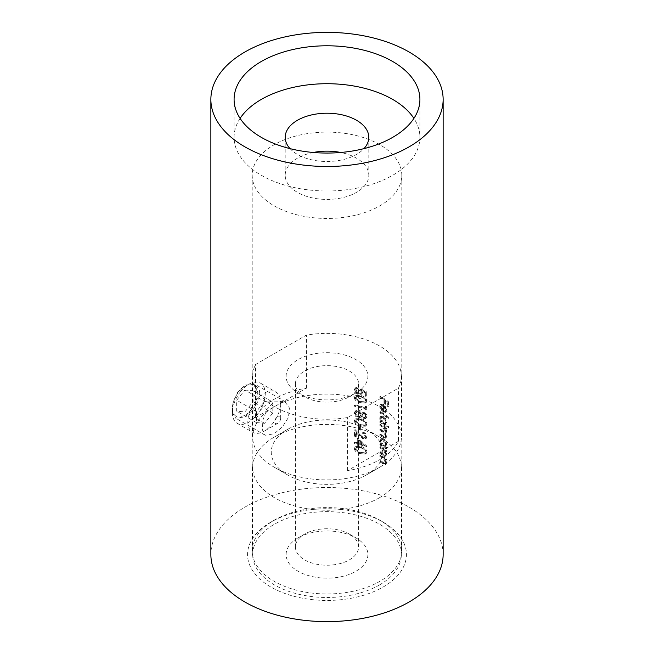 <?xml version="1.0" encoding="UTF-8"?>
<svg xmlns="http://www.w3.org/2000/svg" width="654" height="654" viewBox="0 0 654 654"><rect width="100%" height="100%" fill="white"/><g stroke="black" fill="none" stroke-linecap="round" stroke-linejoin="round"><path stroke-width="0.49" stroke-dasharray="3.27 2.45" d="M244.882 416.892L252.902 409.993L258.616 400.281L259.532 390.683L255.215 384.405L244.882 385.034L237.574 392.359L233.135 402.782L232.472 412.527L235.71 418.192L244.882 416.892M274.116 401.908L284.776 401.466L289.403 407.924L288.414 417.497L282.348 426.972L274.116 433.774L265.271 435.262L262.344 429.784L262.933 419.991L266.995 409.363L274.116 401.908M379.884 520.249L383.17 522.145A79.436 45.862 0 0 0 270.83 522.145A79.436 45.862 0 0 0 270.83 587.006A79.436 45.862 0 0 0 383.17 587.006A79.436 45.862 0 0 0 383.17 522.145L379.884 520.249A74.793 43.18 180 0 1 401.793 550.782A74.793 43.18 180 0 1 355.621 590.676A74.793 43.18 180 0 1 274.116 581.316A74.793 43.18 180 0 1 252.207 550.782A74.793 43.18 180 0 1 274.116 520.249A74.793 43.18 180 0 1 379.884 520.249M443.134 554.576A116.134 67.051 0 0 0 409.118 507.161A116.134 67.051 0 0 0 282.561 492.626A116.134 67.051 0 0 0 210.866 554.576M290.041 148.638A41.807 24.141 0 0 0 297.439 154.426A41.807 24.141 0 0 0 363.959 148.638M313.299 152.48A41.807 24.141 0 0 0 285.193 175.28A41.807 24.141 0 0 0 297.439 192.35A41.807 24.141 0 0 0 342.998 197.582A41.807 24.141 0 0 0 368.807 175.28A41.807 24.141 0 0 0 356.561 158.219A41.807 24.141 0 0 0 340.701 152.48M240.092 118.39A92.909 53.636 0 0 0 234.091 137.356A92.909 53.636 0 0 0 261.306 175.28A92.909 53.636 0 0 0 362.553 186.913A92.909 53.636 0 0 0 419.909 137.356A92.909 53.636 0 0 0 413.908 118.39M354.141 397.779C355.073 400.567 357.174 402.259 360.46 402.864L365.382 403.085L366.33 401.294C365.578 398.425 363.624 396.676 360.46 396.046L355.204 395.94L354.141 397.779L355.915 395.531L361.155 395.645L360.46 396.046M363.493 418.715L365.431 418.609L366.33 416.835C366.24 415.077 365.3 413.778 363.526 412.936L361.122 413.663L357.91 410.786L355.196 411.08L354.141 413.263L355.498 416.238L358.008 417.628L360.199 417.448L361.122 416.557L363.493 418.715L364.172 418.323L361.817 416.157L361.122 416.557M358.515 426.383L358.515 430.242A74.793 43.18 180 0 1 359.716 430.577L359.716 426.71A74.793 43.18 0 0 0 358.515 426.383L359.209 425.975A75.717 43.712 180 0 1 360.411 426.31L359.716 426.71M357.288 438.409L357.288 443.175A74.793 43.18 0 0 0 354.46 442.488L354.46 443.387A74.793 43.18 180 0 1 357.288 444.074L357.288 445.227A74.793 43.18 180 0 1 358.515 445.554L358.515 444.393A74.793 43.18 180 0 1 366.33 446.829L357.288 438.409L357.991 438.008L367.008 446.257L366.33 446.641M354.141 448.734C355.073 451.513 357.174 453.206 360.46 453.811L365.382 454.039L366.33 452.241C365.578 449.372 363.624 447.622 360.46 446.993L355.204 446.895L354.141 448.734L355.915 446.478L361.155 446.592L360.46 446.993M365.218 436.668L364.515 438.025L362.978 438.106L354.46 430.005L354.46 436.831A74.793 43.18 180 0 1 355.727 437.125L355.727 432.457L363.068 439.038L365.455 438.916L366.33 437.109C366.117 434.967 364.891 433.471 362.668 432.605L362.668 433.504L365.218 436.668L365.897 436.283L363.346 433.111L362.668 433.504M354.141 420.939C355.073 423.718 357.174 425.419 360.46 426.024L365.382 426.244L366.33 424.454C365.578 421.585 363.624 419.835 360.46 419.206L355.204 419.1L354.141 420.939L355.915 418.691L361.155 418.805L360.46 419.206M364.94 406.714L364.94 408.26A74.793 43.18 0 0 0 354.46 405.308L354.46 406.208A74.793 43.18 180 0 1 366.052 409.543L366.052 407.687L364.94 406.714L365.619 406.322L366.731 407.303L366.052 407.687M366.052 392.31L360.468 389.49L361.057 391.869L360.28 393.463L358.482 393.561C356.667 393.005 355.645 391.893 355.408 390.242L356.234 388.787L357.591 388.574L357.591 387.675L355.196 388.01L354.141 389.898C354.427 392.171 355.866 393.692 358.433 394.452L361.229 394.305L362.226 392.384L362.005 391.141L364.94 392.621L364.94 396.038A74.793 43.18 180 0 1 366.052 396.422L366.052 392.31L366.731 391.918L366.731 396.03L366.052 396.422M379.884 144.755A74.793 43.18 0 0 0 298.379 135.394A74.793 43.18 0 0 0 252.207 175.28A74.793 43.18 0 0 0 274.116 205.814A74.793 43.18 0 0 0 355.621 215.174A74.793 43.18 0 0 0 401.793 175.28A74.793 43.18 0 0 0 379.884 144.755M379.884 396.733L379.884 397.632A74.793 43.18 180 0 1 383.947 400.174L383.947 404.164A74.793 43.18 180 0 1 384.765 404.728L384.765 400.738A74.793 43.18 180 0 1 387.103 402.472L387.103 406.461A74.793 43.18 180 0 1 387.855 407.058L387.855 402.169A74.793 43.18 0 0 0 379.884 396.733L380.538 396.357A75.717 43.712 180 0 1 388.525 401.785L387.855 402.169M379.884 405.529L379.884 407.687L381.503 410.949L381.854 410.36L380.546 406.87L381.2 405.366L382.811 405.594L382.811 412.159L384.838 412.731L385.819 412.216L384.838 412.731L385.95 410.581L384.895 406.952L382.95 404.785L380.587 404.491L379.884 405.529M379.884 412.045L379.884 412.944A74.793 43.18 180 0 1 388.043 418.527L388.043 417.628A74.793 43.18 0 0 0 379.884 412.045L380.538 411.66A75.717 43.712 180 0 1 388.705 417.244L388.043 417.628M379.884 417.546L379.884 419.615L380.971 422.206A74.793 43.18 0 0 0 379.884 421.56L379.884 422.468A74.793 43.18 180 0 1 388.043 428.051L388.043 427.144A74.793 43.18 0 0 0 384.756 424.667L385.835 424.119L384.756 424.667L385.95 422.558C385.819 420.105 384.83 418.135 382.982 416.647L380.734 416.353L379.884 417.546M379.884 424.52L379.884 425.427A74.793 43.18 180 0 1 382.492 427.005L385.263 431.256L384.887 432.212L383.015 431.46A74.793 43.18 0 0 0 379.884 429.539L379.884 430.438A74.793 43.18 180 0 1 382.296 431.902C383.939 432.711 384.928 434.174 385.263 436.275L384.887 437.256L383.219 436.61A74.793 43.18 0 0 0 379.884 434.558L379.884 435.458A74.793 43.18 180 0 1 383.211 437.51L385.435 438.254L385.95 436.937L384.585 433.267L385.435 433.25L385.95 431.91L384.871 428.607A74.793 43.18 180 0 1 385.852 429.31L385.852 428.411A74.793 43.18 0 0 0 379.884 424.52L380.538 424.144A75.717 43.712 180 0 1 386.514 428.027L385.852 428.411M379.884 440.06L379.884 442.129L380.971 444.72A74.793 43.18 0 0 0 379.884 444.082L379.884 444.982A74.793 43.18 180 0 1 385.852 448.865L385.852 447.965A74.793 43.18 0 0 0 384.805 447.213L385.852 446.682L384.805 447.213L385.95 445.072C385.819 442.619 384.83 440.649 382.982 439.161L380.734 438.867L379.884 440.06M379.884 447.042L379.884 447.941A74.793 43.18 180 0 1 382.132 449.29L383.734 450.475L385.263 454.031L384.127 455.127L382.786 454.342A74.793 43.18 0 0 0 379.884 452.568L379.884 453.475A74.793 43.18 180 0 1 383.031 455.405L385.361 456.181L385.95 454.685L384.83 451.096A74.793 43.18 180 0 1 385.852 451.824L385.852 450.925A74.793 43.18 0 0 0 379.884 447.042L380.538 446.657A75.717 43.712 180 0 1 386.514 450.541L385.852 450.925M379.884 455.527L379.884 456.427A74.793 43.18 180 0 1 382.132 457.784L383.734 458.969L385.263 462.525L384.127 463.621L382.786 462.836A74.793 43.18 0 0 0 379.884 461.062L379.884 461.961A74.793 43.18 180 0 1 383.031 463.89L385.361 464.667L385.95 463.179L384.83 459.582A74.793 43.18 180 0 1 385.852 460.318L385.852 459.419A74.793 43.18 0 0 0 379.884 455.527L380.538 455.151A75.717 43.712 180 0 1 386.514 459.034L385.852 459.419M384.871 463.645L384.127 463.621L385.533 463.269L384.871 463.653M384.871 455.159L385.533 454.775L384.871 455.159M386.514 459.034L386.514 459.934L385.852 460.318M386.514 459.934A75.717 43.712 0 0 0 385.492 459.206L384.83 459.582M385.492 459.206L386.612 462.795L385.95 463.179M386.612 462.795L386.024 464.291L383.685 463.514A75.717 43.712 0 0 0 380.538 461.585L379.884 461.961M380.538 461.585L380.538 460.686L379.884 461.062M380.538 460.686A75.717 43.712 180 0 1 383.448 462.46L384.789 463.245L385.263 462.525M385.917 462.141L384.388 458.585L383.734 458.969M384.388 458.585L382.786 457.408A75.717 43.712 0 0 0 380.538 456.051L379.884 456.427M380.538 456.051L380.538 455.151M386.514 450.541L386.514 451.448L385.852 451.824M386.514 451.448A75.717 43.712 0 0 0 385.492 450.712L384.83 451.096M385.492 450.712L386.612 454.309L385.95 454.685M386.612 454.309L386.024 455.797L383.685 455.021A75.717 43.712 0 0 0 380.538 453.091L379.884 453.475M380.538 453.091L380.538 452.192L379.884 452.568M380.538 452.192A75.717 43.712 180 0 1 383.448 453.966L384.789 454.751L385.263 454.031M385.917 453.647L384.388 450.091L383.734 450.475M384.388 450.091L382.786 448.914A75.717 43.712 0 0 0 380.538 447.557L379.884 447.941M380.538 447.557L380.538 446.657M386.514 447.581L386.514 448.489A75.717 43.712 0 0 0 380.538 444.597L380.538 443.698A75.717 43.712 180 0 1 381.625 444.344L380.432 440.641L381.396 438.491L383.636 438.777C385.484 440.265 386.481 442.235 386.612 444.687L385.468 446.829A75.717 43.712 180 0 1 386.514 447.581L385.852 447.965M386.514 448.489L385.852 448.865M380.538 444.597L379.884 444.982M380.538 443.698L379.884 444.082M381.625 444.344L380.971 444.72M380.432 440.641L379.77 441.017M383.636 438.777L382.982 439.161M386.612 444.687L385.95 445.072M385.263 444.581L384.585 446.241L382.95 445.963L380.546 441.507L381.274 439.856L382.974 440.052L385.263 444.581L385.917 444.197L383.628 439.676L382.974 440.052M383.628 439.676L381.928 439.472L381.208 441.123L383.612 445.578L382.95 445.963M383.612 445.578L385.247 445.856L385.917 444.197M381.208 441.123L380.546 441.507M386.514 428.027L386.514 428.926L385.852 429.31M386.514 428.926A75.717 43.712 0 0 0 385.533 428.223L384.871 428.607M385.533 428.223L386.326 429.809L385.664 430.193M386.326 429.809L386.612 431.534L385.95 431.91M386.612 431.534L386.097 432.866L384.585 433.267M385.239 432.883L386.612 436.553L385.95 436.937M386.612 436.553L386.097 437.869L383.873 437.134A75.717 43.712 0 0 0 380.538 435.082L379.884 435.458M380.538 435.082L380.538 434.182L379.884 434.558M380.538 434.182A75.717 43.712 180 0 1 383.873 436.234L385.549 436.88L385.917 435.899L385.263 436.275M385.917 435.899C385.598 433.806 384.609 432.343 382.958 431.517A75.717 43.712 0 0 0 380.538 430.062L379.884 430.438M380.538 430.062L380.538 429.163L379.884 429.539M380.538 429.163A75.717 43.712 180 0 1 383.669 431.084L385.549 431.836L385.917 430.872L385.263 431.256M385.917 430.872L383.146 426.629A75.717 43.712 0 0 0 380.538 425.043L379.884 425.427M380.538 425.043L380.538 424.144M388.705 426.76L388.705 427.667A75.717 43.712 0 0 0 380.538 422.083L380.538 421.184A75.717 43.712 180 0 1 381.625 421.822L380.432 418.127L381.396 415.977L383.636 416.263C385.484 417.743 386.481 419.713 386.612 422.173L385.419 424.283A75.717 43.712 180 0 1 388.705 426.76L388.043 427.144M388.705 427.667L388.043 428.051M380.538 422.083L379.884 422.468M380.538 421.184L379.884 421.56M381.625 421.822L380.971 422.206M380.432 418.127L379.77 418.503M383.636 416.263L382.982 416.647M386.612 422.173L385.95 422.558M385.263 422.067L384.585 423.718L382.95 423.44L380.546 418.993L381.274 417.342L382.974 417.538L385.263 422.067L385.917 421.683L383.628 417.162L382.974 417.538M383.628 417.162L381.928 416.958L381.208 418.609L383.612 423.064L382.95 423.44M383.612 423.064L385.247 423.342L385.917 421.683M381.208 418.609L380.546 418.993M388.705 417.244L388.705 418.143L388.043 418.527M388.705 418.143A75.717 43.712 0 0 0 380.538 412.568L379.884 412.944M380.538 412.568L380.538 411.66M381.208 406.494L382.508 409.984L382.157 410.565L380.432 406.15L381.241 404.115L383.604 404.409L385.558 406.575L386.612 410.197L385.5 412.347L383.465 411.775L383.465 405.218L381.854 404.989L380.546 406.87M382.508 409.984L381.854 410.36M382.157 410.565L381.503 410.949M380.432 406.15L379.77 406.535M383.604 404.409L382.95 404.785M385.558 406.575L384.895 406.952M386.612 410.197L385.95 410.581M383.465 411.775L382.811 412.159M383.465 405.218L382.811 405.594M383.538 411.734L383.538 406.167L384.724 407.851L385.263 410.123L384.626 411.758L383.538 411.734L385.28 411.374L385.917 409.739L385.263 410.123M385.917 409.739L385.386 407.475L384.192 405.791L383.538 406.167M384.192 405.791L384.192 411.358M385.386 407.475L384.724 407.851M388.525 401.785L388.525 406.674L387.855 407.058M388.525 406.674A75.717 43.712 0 0 0 387.773 406.077L387.103 406.461M387.773 406.077L387.773 402.087L387.103 402.472M387.773 402.087A75.717 43.712 0 0 0 385.419 400.354L384.765 400.738M385.419 400.354L385.419 404.344L384.765 404.728M385.419 404.344A75.717 43.712 0 0 0 384.609 403.788L383.947 404.164M384.609 403.788L384.609 399.798L383.947 400.174M384.609 399.798A75.717 43.712 0 0 0 380.538 397.256L379.884 397.632M380.538 397.256L380.538 396.357M361.155 446.592C364.294 447.222 366.248 448.979 367.008 451.849L366.33 452.241M367.008 451.849L366.06 453.647L360.46 453.811M361.155 453.418C357.893 452.805 355.792 451.105 354.852 448.317M360.468 447.9C362.954 448.35 364.54 449.674 365.218 451.881L364.523 453.14L360.468 452.911L357.501 451.726L355.408 449.053L356.226 447.72L361.155 447.5L356.937 447.311L355.408 449.053M356.119 448.644L358.204 451.317L361.155 452.519L365.202 452.748L365.897 451.489L365.218 451.881M365.897 451.489C365.21 449.273 363.632 447.941 361.155 447.5M361.155 452.519L360.468 452.911M358.204 451.317L357.501 451.726M367.008 446.257L366.33 446.829M367.008 446.437A75.717 43.712 0 0 0 359.209 443.992L358.515 444.393M359.209 443.992L359.209 445.145L358.515 445.554M359.209 445.145A75.717 43.712 0 0 0 357.991 444.826L357.288 445.227M357.991 444.826L357.991 443.665L357.288 444.074M357.991 443.665A75.717 43.712 0 0 0 355.171 442.979L354.46 443.387M355.171 442.979L355.171 442.079L354.46 442.488M355.171 442.079A75.717 43.712 180 0 1 357.991 442.766L357.288 443.175M357.991 442.766L357.991 438.008M358.515 443.494L358.515 440.502L363.51 444.965A74.793 43.18 0 0 0 358.515 443.494L359.209 443.093A75.717 43.712 180 0 1 364.188 444.573L363.51 444.965M364.188 444.573L359.209 440.101L358.515 440.502M359.209 440.101L359.209 443.093M363.346 433.111L363.346 432.212L362.668 432.605M363.346 432.212C365.561 433.071 366.78 434.567 367.008 436.717L366.33 437.109M367.008 436.717L366.126 438.532L363.068 439.038M363.755 438.646L356.438 432.049L355.727 432.457M356.438 432.049L356.438 436.717L355.727 437.125M356.438 436.717A75.717 43.712 0 0 0 355.171 436.414L354.46 436.831M355.171 436.414L355.171 429.596L354.46 430.005M355.171 429.596L360.158 434.763L359.463 435.163M360.158 434.763L363.665 437.714L362.978 438.106M363.665 437.714L365.194 437.632L365.897 436.283M360.411 426.31L360.411 430.169L359.716 430.577M360.411 430.169A75.717 43.712 0 0 0 359.209 429.841L358.515 430.242M359.209 429.841L359.209 425.975M361.155 418.805C364.294 419.435 366.248 421.184 367.008 424.062L366.33 424.454M367.008 424.062L366.06 425.852L360.46 426.024M361.155 425.623C357.893 425.018 355.792 423.318 354.852 420.53M360.468 420.105C362.954 420.555 364.54 421.887 365.218 424.094L364.523 425.353L360.468 425.125L357.501 423.931L355.408 421.266L356.226 419.933L361.155 419.704L356.937 419.525L355.408 421.266M356.119 420.857L358.204 423.53L361.155 424.724L365.202 424.961L365.897 423.702L365.218 424.094M365.897 423.702C365.21 421.487 363.632 420.154 361.155 419.704M361.155 424.724L360.468 425.125M358.204 423.53L357.501 423.931M361.817 416.157L360.894 417.048L358.008 417.628M358.711 417.227L356.209 415.83L355.498 416.238M356.209 415.83L354.852 412.846L354.141 413.263M354.852 412.846L355.907 410.663L358.613 410.377L357.91 410.786M358.613 410.377L361.817 413.263L361.122 413.663M361.817 413.263L362.471 412.658L364.204 412.543L363.526 412.936M364.204 412.543C365.978 413.377 366.91 414.677 367.008 416.443L366.33 416.835M367.008 416.443L366.101 418.217L364.172 418.323M365.218 416.394L364.646 417.734L363.534 417.824L361.646 415.274L362.381 413.933L363.51 413.835L365.218 416.394L365.897 416.001L364.188 413.434L363.51 413.835M364.188 413.434L363.068 413.541L362.332 414.881L364.213 417.432L363.534 417.824M364.213 417.432L365.324 417.342L365.897 416.001M362.332 414.881L361.646 415.274M360.468 414.955L359.586 416.557L357.991 416.721L355.408 413.565L356.267 411.832L357.877 411.677L360.468 414.955L361.155 414.554L358.58 411.268L357.877 411.677M358.58 411.268L356.978 411.423L356.119 413.156L358.694 416.32L357.991 416.721M358.694 416.32L360.28 416.157L361.155 414.554M356.119 413.156L355.408 413.565M366.731 407.303L366.731 409.159L366.052 409.543M366.731 409.159A75.717 43.712 0 0 0 355.171 405.791L354.46 406.208M355.171 405.791L355.171 404.891L354.46 405.308M355.171 404.891A75.717 43.712 180 0 1 365.619 407.867L364.94 408.26M365.619 407.867L365.619 406.322M361.155 395.645C364.294 396.275 366.248 398.024 367.008 400.902L366.33 401.294M367.008 400.902L366.06 402.701L360.46 402.864M361.155 402.463C357.893 401.858 355.792 400.158 354.852 397.37M360.468 396.945C362.954 397.403 364.54 398.727 365.218 400.935L364.523 402.194L360.468 401.965L357.501 400.779L355.408 398.106L356.226 396.774L361.155 396.553L356.937 396.365L355.408 398.106M356.119 397.697L358.204 400.371L361.155 401.564L365.202 401.801L365.897 400.542L365.218 400.935M365.897 400.542C365.21 398.327 363.632 396.994 361.155 396.553M361.155 401.564L360.468 401.965M358.204 400.371L357.501 400.779M366.731 396.03A75.717 43.712 0 0 0 365.619 395.645L364.94 396.038M365.619 395.645L365.619 392.228L364.94 392.621M365.619 392.228L362.692 390.74L362.005 391.141M362.692 390.74L362.913 391.991L362.226 392.384M362.913 391.991L361.915 393.912L358.433 394.452M359.136 394.051C356.585 393.299 355.163 391.779 354.852 389.482L354.141 389.898M354.852 389.482L355.907 387.601L358.294 387.266L357.591 387.675M358.294 387.266L358.294 388.165L357.591 388.574M358.294 388.165L356.937 388.378L355.408 390.242M356.119 389.833C356.348 391.468 357.362 392.58 359.177 393.16L358.482 393.561M359.177 393.16L360.975 393.062L361.752 391.476L361.057 391.869M361.752 391.476L361.155 389.089L360.468 389.49M361.155 389.089L366.731 391.918M349.334 534.089L355.907 537.882A40.875 23.601 0 0 0 298.093 537.882A40.875 23.601 0 0 0 298.093 571.261A40.875 23.601 0 0 0 355.907 571.261A40.875 23.601 0 0 0 355.907 537.882L349.334 534.089A31.588 18.238 180 0 1 358.588 546.989A31.588 18.238 180 0 1 339.091 563.838A31.588 18.238 180 0 1 304.666 559.881A31.588 18.238 180 0 1 295.412 546.989A31.588 18.238 180 0 1 304.666 534.089A31.588 18.238 180 0 1 349.334 534.089M304.666 396.79L298.093 392.997A40.875 23.601 180 0 1 298.093 359.618A40.875 23.601 180 0 1 355.907 359.618A40.875 23.601 180 0 1 355.907 392.997A40.875 23.601 180 0 1 298.093 392.997L304.666 396.79A31.588 18.238 0 0 0 349.334 396.79A31.588 18.238 0 0 0 358.588 383.89A31.588 18.238 0 0 0 349.334 370.998A31.588 18.238 0 0 0 314.909 367.041A31.588 18.238 0 0 0 295.412 383.89A31.588 18.238 0 0 0 304.666 396.79M379.557 497.678A74.327 42.911 180 0 1 298.559 506.981A74.327 42.911 180 0 1 252.673 467.34A74.327 42.911 180 0 1 274.443 436.995L274.443 436.995A74.327 42.911 180 0 1 379.557 436.995A74.327 42.911 180 0 1 401.327 467.34A74.327 42.911 180 0 1 379.557 497.678M379.557 584.913A74.327 42.911 180 0 1 298.559 594.216A74.327 42.911 180 0 1 252.673 554.576A74.327 42.911 180 0 1 274.443 524.23A74.327 42.911 180 0 1 355.441 514.927A74.327 42.911 180 0 1 401.327 554.576A74.327 42.911 180 0 1 379.557 584.913M366.42 474.927A55.745 32.185 180 0 1 287.58 474.927A55.745 32.185 180 0 1 287.58 429.408L274.443 436.995L287.58 429.408A55.745 32.185 180 0 1 366.42 429.408A55.745 32.185 180 0 1 366.42 474.927L379.557 467.34A74.327 42.911 180 0 1 274.443 467.34A74.327 42.911 180 0 1 252.673 436.995A74.327 42.911 180 0 1 274.443 406.649A74.327 42.911 180 0 1 355.441 397.346A74.327 42.911 180 0 1 401.327 436.995A74.327 42.911 180 0 1 379.557 467.34L366.42 474.927M255.567 417.546L306.456 388.165A74.327 42.911 0 0 0 274.443 399.063A74.327 42.911 0 0 0 255.567 417.546L255.567 364.45L306.456 335.069A74.327 42.911 180 0 1 401.327 376.312A74.327 42.911 180 0 1 398.433 388.165L347.544 417.546A74.327 42.911 180 0 1 252.673 376.312A74.327 42.911 180 0 1 255.567 364.45M398.433 441.27L347.544 470.651A74.327 42.911 0 0 0 379.557 459.754A74.327 42.911 0 0 0 398.433 441.27L398.433 388.165M347.544 470.651L347.544 417.546M306.456 388.165L306.456 335.069M251.12 409.837A17.65 10.194 -60 0 1 232.399 408.17A17.65 10.194 -60 0 1 238.645 392.081A17.65 10.194 -60 0 1 244.882 386.547A17.65 10.194 -60 0 1 256.94 390.274A17.65 10.194 -60 0 1 251.12 409.837M240.615 391.558A23.225 13.407 120 0 0 232.399 412.723A23.225 13.407 120 0 0 237.214 423.351A23.225 13.407 120 0 0 257.038 414.922A23.225 13.407 120 0 0 260.439 383.121A23.225 13.407 120 0 0 248.822 384.274A23.225 13.407 120 0 0 240.615 391.558M276.25 417.824A4.177 2.412 120 0 0 274.876 422.459A4.177 2.412 120 0 0 277.729 423.342A4.177 2.412 120 0 0 279.209 422.026A4.177 2.412 120 0 0 280.689 418.217A4.177 2.412 120 0 0 276.25 417.824M256.049 400.469A23.225 13.407 120 0 0 252.648 432.269A23.225 13.407 120 0 0 264.265 431.117A23.225 13.407 120 0 0 272.473 423.833A23.225 13.407 120 0 0 280.689 402.668A23.225 13.407 120 0 0 275.874 392.04A23.225 13.407 120 0 0 256.049 400.469M244.882 390.013L253.09 390.749L253.09 401.695L244.882 411.914L236.666 411.178L236.666 400.232L244.882 390.013L264.592 401.392L272.8 402.128L253.09 390.749M272.8 402.128L272.8 413.075L264.592 423.293L256.376 422.558L256.376 411.611L264.592 401.392M256.376 411.611L236.666 400.232M256.376 422.558L236.666 411.178M264.592 423.293L244.882 411.914M272.8 413.075L253.09 401.695M383.685 463.514L383.031 463.89M383.448 462.46L382.786 462.836M382.786 457.408L382.132 457.784M383.685 455.021L383.031 455.405M383.448 453.966L382.786 454.342M382.786 448.914L382.132 449.29M383.873 437.134L383.211 437.51M383.873 436.234L383.219 436.61M382.958 431.517L382.296 431.902M383.669 431.084L383.015 431.46M383.146 426.629L382.492 427.005M359.635 435.384L358.94 435.793M284.776 401.466L255.215 384.405M274.116 520.249L270.83 522.145M285.193 175.28L285.193 137.356M234.091 137.356L234.091 99.424M252.207 550.782L252.207 175.28M401.793 550.782L401.793 175.28M419.909 137.356L419.909 99.424M368.807 175.28L368.807 137.356M265.271 435.262L235.71 418.192M385.361 464.667L386.024 464.291M385.361 456.181L386.024 455.797M380.742 438.867L381.396 438.491M384.585 446.241L385.247 445.856M381.274 439.856L381.928 439.472M385.435 433.25L386.097 432.866M385.435 438.254L386.097 437.878M384.887 437.264L385.549 436.88M384.887 432.212L385.549 431.836M380.742 416.353L381.396 415.977M384.585 423.718L385.247 423.342M381.274 417.342L381.928 416.958M380.587 404.491L381.241 404.115M381.2 405.366L381.854 404.989M384.626 411.758L385.28 411.374M355.204 446.886L355.915 446.478M365.39 454.039L366.06 453.647M364.523 453.14L365.202 452.748M356.226 447.72L356.929 447.311M365.455 438.916L366.126 438.532M364.515 438.025L365.194 437.632M355.204 419.1L355.915 418.691M365.39 426.244L366.06 425.86M364.523 425.353L365.202 424.961M356.226 419.925L356.929 419.516M360.199 417.448L360.894 417.048M355.196 411.08L355.907 410.663M361.776 413.05L362.463 412.658M365.431 418.609L366.101 418.217M364.646 417.726L365.324 417.334M362.381 413.933L363.068 413.541M359.586 416.557L360.28 416.157M356.267 411.832L356.978 411.423M355.204 395.94L355.915 395.531M365.39 403.093L366.06 402.701M364.523 402.194L365.202 401.801M356.226 396.774L356.929 396.365M361.229 394.305L361.915 393.912M355.196 388.01L355.907 387.601M356.226 388.787L356.937 388.378M360.28 393.463L360.975 393.062M304.666 534.089L298.093 537.882M295.412 546.989L295.412 383.89M252.673 467.34L252.673 554.576M287.58 474.927L274.443 467.34M252.673 376.312L252.673 436.995M401.327 376.312L401.327 436.995M366.42 429.408L379.557 436.995M401.327 467.34L401.327 554.576M358.588 546.989L358.588 383.89M349.334 396.79L355.907 392.997M232.399 408.17L232.399 412.723M277.729 423.342L264.265 431.117M237.214 423.351L252.648 432.269M260.439 383.121L275.874 392.04M280.689 418.217L280.689 402.668M244.882 386.547L248.822 384.274"/><path stroke-width="0.98" d="M210.866 99.424L210.866 554.576A116.134 67.051 0 0 0 244.882 601.982A116.134 67.051 0 0 0 371.439 616.518A116.134 67.051 0 0 0 443.134 554.576L443.134 99.424A116.134 67.051 0 0 0 409.118 52.018A116.134 67.051 0 0 0 282.561 37.482A116.134 67.051 0 0 0 210.866 99.424A116.134 67.051 0 0 0 244.882 146.839A116.134 67.051 0 0 0 371.439 161.375A116.134 67.051 0 0 0 443.134 99.424M363.959 148.638A41.807 24.141 0 0 0 368.807 137.356A41.807 24.141 0 0 0 356.561 120.287A41.807 24.141 0 0 0 311.002 115.055A41.807 24.141 0 0 0 285.193 137.356A41.807 24.141 0 0 0 290.041 148.638M340.701 152.48A41.807 24.141 0 0 0 313.299 152.48M392.694 61.501A92.909 53.636 0 0 0 291.447 49.867A92.909 53.636 0 0 0 234.091 99.424A92.909 53.636 0 0 0 261.306 137.356A92.909 53.636 0 0 0 362.553 148.981A92.909 53.636 0 0 0 419.909 99.424A92.909 53.636 0 0 0 392.694 61.501M413.908 118.39A92.909 53.636 0 0 0 392.694 99.424A92.909 53.636 0 0 0 240.092 118.39"/></g></svg>
